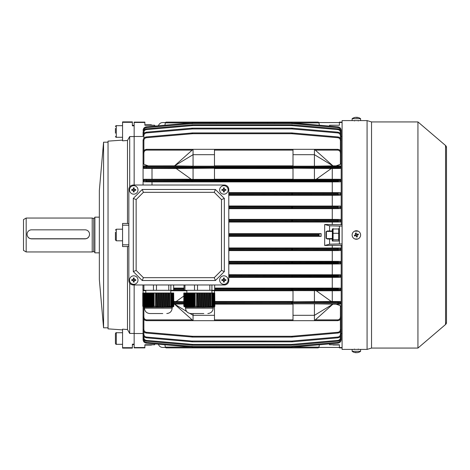 <?xml version="1.0" encoding="UTF-8"?>
<svg xmlns="http://www.w3.org/2000/svg" width="470" height="470" viewBox="0 0 470 470"><rect width="100%" height="100%" fill="white"/><g stroke="black" fill="none" stroke-linecap="round" stroke-linejoin="round"><path stroke-width="0.7" d="M224.337 185.021L133.31 185.021A4.459 4.459 0 0 0 128.851 189.486L128.851 280.514A4.459 4.459 0 0 0 133.31 284.973L224.337 284.973A4.459 4.459 0 0 0 228.796 280.514L228.796 189.486A4.459 4.459 0 0 0 224.337 185.021L133.31 185.021M355.814 117.341L355.814 117.318A7.126 6.756 90 0 0 354.991 117.424A7.138 7.138 0 0 0 352.13 118.687L352.13 120.596L360.607 120.596L360.607 118.687A7.138 7.138 0 0 0 357.74 117.424A7.126 6.756 -90 0 1 358.41 117.594M352.13 118.687L360.607 118.687M354.991 117.424A7.126 6.756 90 0 0 354.321 117.594A6.938 1.909 58.7 0 1 354.597 117.594A7.126 6.756 -90 0 1 356.09 117.318A7.126 2.268 90 0 1 356.595 117.594A6.938 5.699 -28.9 0 1 357.012 117.582A6.938 5.699 -28.9 0 1 357.423 117.594A7.126 2.268 -90 0 0 356.918 117.318A7.126 6.756 -90 0 1 357.74 117.424M356.918 117.341A7.126 6.756 90 0 0 356.642 117.318A7.126 2.268 -90 0 0 356.366 117.424M158.431 125.778A4.459 4.459 0 0 1 162.714 122.558L165.37 122.558M339.411 122.558L318.907 122.558M122.558 229.201L116.307 229.201L116.307 240.799L115.42 239.906L115.42 232.239M115.42 237.761L115.42 232.415M332.672 229.002L332.361 229.536L332.361 240.464L332.672 240.998L333.071 239.753L333.071 228.538M338.7 228.538L338.7 239.753L333.071 239.753M338.7 233.29L333.071 233.29M338.7 239.753L339.105 240.998L339.411 240.464M326.38 238.572L326.027 238.214L326.027 231.786L326.38 231.428L326.38 238.572L332.361 238.572M267.671 122.887L267.571 122.112L216.705 122.112L318.19 122.112L318.983 122.799L319.324 125.208L329.288 126.083L329.593 125.231L339.411 125.231L339.411 122.464L342.089 122.464M191.496 122.887L165.281 122.887L166.092 122.112L216.705 122.112L216.605 122.887L216.705 122.112M209.567 122.112L209.661 122.887L209.567 122.112L166.092 122.112L165.293 122.799M134.156 347.536L144.866 347.536L144.866 347.888L134.156 347.888L134.156 344.169L134.156 344.639L132.375 344.639M339.411 122.464L339.411 122.112L342.089 122.112M342.089 347.888L339.411 347.888L339.411 347.536L342.089 347.536M339.411 347.536L339.411 344.769L329.593 344.769L329.288 343.917L319.324 344.792L318.983 347.201L318.19 347.888L274.709 347.888L318.19 347.888L318.983 347.201M342.089 333.524L341.197 333.524M332.272 344.769L332.983 344.769M338.788 344.769L339.411 344.769M228.796 248.448L337.865 248.319L340.392 248.007L341.197 249.03L341.197 245.264L342.089 245.264M228.796 261.837L337.865 261.708L340.392 261.391L341.197 262.195L341.197 249.523L340.392 250.551L337.865 250.234L228.796 250.105M228.796 275.226L337.865 275.109L340.392 274.774L341.197 275.573L341.197 262.894L340.392 263.94L337.865 263.611L228.796 263.494M214.678 288.615L337.865 288.51L340.392 288.157L341.197 288.956L341.197 276.254L340.392 277.329L337.865 276.983L228.796 276.877M214.878 302.004L337.865 301.916L340.392 301.857L340.392 301.54L341.197 302.662L341.197 289.614L340.392 290.719L340.392 290.419L337.865 290.354L214.678 290.26M315.323 319.882L337.624 319.882C339.293 319.706 340.215 318.783 340.392 317.115L340.392 305.688L341.197 306.763L341.197 302.968L340.392 304.108L340.392 303.773L337.865 303.72L214.878 303.644M341.197 318.072L341.197 317.103C340.967 319.253 339.781 320.446 337.624 320.669L146.652 320.669C144.502 320.446 143.309 319.253 143.08 317.103L143.08 306.493M341.197 136.476L342.089 136.476M339.411 125.231L332.272 125.231M341.197 162.35L341.185 152.633M193.058 166.18L214.473 166.18L214.473 154.683L193.058 154.683L174.523 165.869L193.058 166.18L193.058 149.331L146.652 149.331L193.058 149.331L174.535 165.863L143.885 165.892L143.885 166.227L146.411 166.28L337.865 166.28L340.392 166.227L340.392 165.892L341.197 167.032L341.197 163.237L340.392 164.312L340.392 152.885C340.215 151.217 339.293 150.294 337.624 150.118L315.323 150.118M191.172 179.223L143.885 179.282L143.885 179.581L191.848 179.74L337.865 179.646L340.392 179.581L340.392 179.282L341.197 180.386L341.197 167.338L340.392 168.46L340.392 168.143L337.865 168.084L191.848 167.996L143.885 168.143L143.885 168.46L176.197 168.518M228.796 193.123L337.865 193.017L340.392 192.671L341.197 193.746L341.197 180.756L340.392 181.843L337.865 181.491L292.434 181.385L146.411 181.491L143.885 181.843L152.004 181.902L152.004 185.021M228.796 206.506L337.865 206.389L340.392 206.06L341.197 206.876L341.197 194.169L340.392 195.226L337.865 194.891L228.796 194.774M228.796 219.895L337.865 219.766L340.392 219.449L341.197 220.266L341.197 207.576L340.392 208.609L337.865 208.292L228.796 208.163M342.089 224.736L341.197 224.736L341.197 220.971L340.392 221.993L337.865 221.681L228.796 221.552M144.866 122.112L144.866 122.464L134.156 122.464L134.156 122.112L144.866 122.112M143.08 185.021L143.08 140.495C143.268 138.486 144.349 137.299 146.34 136.94L192.553 132.934L291.723 132.934L337.936 136.94L291.723 132.934L291.723 133.715L192.553 133.715L146.411 137.722C144.872 137.998 144.026 138.92 143.885 140.477L143.885 150.641M340.392 138.239L340.392 135.701C340.251 134.144 339.411 133.221 337.865 132.945L291.723 128.939L192.553 128.939L146.411 132.945C144.872 133.221 144.026 134.144 143.885 135.701L143.08 135.724C143.268 133.709 144.349 132.528 146.34 132.17C144.349 132.528 143.268 133.709 143.08 135.724L143.08 132.387C143.268 130.378 144.349 129.191 146.34 128.833L192.553 124.826L291.723 124.826L337.936 128.833C339.928 129.191 341.014 130.378 341.197 132.387L341.197 140.019M143.08 136.476L134.156 136.476M132.375 125.361L134.156 125.361L134.156 185.021L134.156 136.57L129.696 136.57L127.488 140.471L122.558 140.824L122.558 122.312L132.375 122.312L132.375 121.889L122.558 121.889L122.558 122.312M342.089 226.076L339.411 226.076L339.411 243.924L342.089 243.924M326.65 231.428L327.32 230.982L329.593 230.982L329.593 225.812L324.676 224.519L324.676 245.481L329.593 244.189L329.593 239.018L327.32 239.018L326.65 238.572M326.027 233.143L326.027 236.857M339.411 226.076L329.593 225.812M341.197 224.736L332.272 224.519L332.272 222.057L228.796 222.057M324.676 224.519L332.272 224.519M329.593 244.189L339.411 243.924M324.676 245.481L341.197 245.264M339.411 228.978L332.272 228.978L332.272 230.982L329.593 230.982M329.593 239.018L332.272 239.018L332.272 238.572M332.272 239.018L332.272 241.022L339.411 241.022M332.272 231.428L332.272 230.982M228.796 235.024L318.19 235.024L318.995 235.828L321.145 236.339L321.145 233.661L228.796 233.661M321.145 236.339L228.796 236.339M340.392 248.007L228.796 247.943M332.272 247.943L332.272 245.481M332.272 222.057L340.392 221.993M274.615 122.887L274.709 122.112L318.19 122.112L318.983 122.799M274.615 347.113L274.709 347.888L274.615 347.113M144.866 347.536L144.866 344.769L154.683 344.769L154.994 343.917L164.958 344.792L165.281 347.113L191.496 347.113M209.567 347.888L209.661 347.113L209.567 347.888L166.092 347.888L267.571 347.888L216.705 347.888L216.605 347.113M165.293 347.201L166.092 347.888L165.281 347.113M192.16 150.118L146.652 150.118C144.983 150.294 144.061 151.217 143.885 152.885L143.885 164.312L143.08 163.237L143.08 152.897C143.309 150.747 144.502 149.554 146.652 149.331L293.004 149.331L214.473 149.331L293.004 149.331L214.473 149.331L214.473 154.683M314.424 149.331L337.624 149.331C339.781 149.554 340.967 150.747 341.197 152.897C340.967 150.747 339.781 149.554 337.624 149.331L293.004 149.331L293.004 154.683L314.424 154.683L314.424 149.331L337.624 149.331L314.424 149.331L332.948 165.863L336.056 165.863L340.392 164.312M314.424 179.376L316.146 179.34L331.297 168.507L293.004 168.195L293.004 179.376L314.424 179.376L314.424 168.195M293.004 179.223L214.473 179.223M193.058 179.376L214.473 179.376L214.473 168.195L176.179 168.507L191.337 179.34L193.058 179.376L193.058 168.195M340.392 179.282L316.304 179.223M314.424 166.18L332.96 165.869L314.424 154.683L314.424 166.18L293.004 166.18L293.004 154.683M293.004 165.863L214.473 165.863M340.392 165.892L336.056 165.863M332.272 179.223L332.272 168.518L331.285 168.518M332.272 168.518L340.392 168.46M293.004 168.518L214.473 168.518M316.146 290.66L293.004 290.625L293.004 301.805L331.297 301.493L316.146 290.66M340.392 301.54L332.272 301.481L332.272 290.777L316.304 290.777M332.272 290.777L340.392 290.719M145.806 290.354L143.885 290.419L143.885 290.719L145.806 290.73M186.854 290.777L170.792 290.777M211.841 290.625L214.473 290.625L214.473 293.004M293.004 290.777L214.473 290.777M293.004 301.481L214.878 301.481M183.817 296.035L176.179 301.493L183.817 301.634M176.197 301.481L173.829 301.481M332.272 301.481L331.285 301.481M340.392 305.688L336.056 304.137L332.948 304.137L314.424 320.669L314.424 315.317L293.004 315.317L293.004 320.669M336.056 304.137L340.392 304.108M193.058 313.531L193.058 320.669L174.535 304.137L173.829 304.137M183.817 303.973L174.523 304.131L186.619 311.428M293.004 304.137L214.878 304.137M314.424 303.82L314.424 315.317L332.96 304.131L314.424 303.82L293.004 303.82L293.004 315.317M152.004 179.223L152.004 168.518M143.885 164.312L148.22 165.863M143.885 339.634C144.026 341.191 144.872 342.113 146.411 342.389L192.553 346.396L291.723 346.396L291.723 347.171L337.936 343.165L291.723 347.171L192.553 347.171L146.34 343.165C144.349 342.806 143.268 341.62 143.08 339.604L143.08 329.981M143.08 318.072L143.08 317.103C143.309 319.253 144.502 320.446 146.652 320.669L193.058 320.669M341.197 317.456L341.197 329.505C341.014 331.514 339.928 332.701 337.936 333.06L291.723 337.066L192.553 337.066L146.34 333.06C144.349 332.701 143.268 331.514 143.08 329.505L143.091 317.368M340.392 288.157L332.272 288.098L332.272 277.388L228.796 277.388M332.272 288.098L214.678 288.098M184.017 288.098L173.63 288.098M340.392 274.774L228.796 274.709M332.272 274.709L332.272 264.005L228.796 264.005M332.272 277.388L340.392 277.329M332.272 264.005L340.392 263.94M340.392 219.449L332.272 219.384L332.272 208.674L228.796 208.674M332.272 219.384L228.796 219.384M332.272 208.674L340.392 208.609M143.885 168.46L143.08 167.338L146.34 167.279L341.197 167.338L341.197 167.032L146.34 167.085L143.08 167.032L143.885 165.892M143.885 181.843L143.08 180.756L146.34 180.686L341.197 180.756L341.197 180.386L146.34 180.451L143.08 180.386L143.885 179.282M340.392 192.671L332.272 192.612L332.272 181.902L152.004 181.902M332.272 192.612L228.796 192.612M332.272 181.902L340.392 181.843M340.392 206.06L228.796 205.995M332.272 205.995L332.272 195.291L228.796 195.291M332.272 195.291L340.392 195.226M340.392 261.391L332.272 261.326L332.272 250.616L228.796 250.616M332.272 261.326L228.796 261.326M332.272 250.616L340.392 250.551M143.885 290.719L143.08 289.896M143.08 293.004L143.08 290.325M122.558 347.688L122.558 329.176L127.488 329.529L129.696 333.43L134.156 333.43L134.156 284.973L134.156 344.169L132.375 344.169L132.375 347.688L122.558 347.688L122.558 348.111L132.375 348.111L132.375 347.688M132.375 122.312L132.375 125.831L134.156 125.831L134.156 122.464M134.156 333.524L143.08 333.524M341.197 288.956L341.197 289.614A0.805 0.805 180 0 1 340.392 290.419M228.796 207.358L337.936 207.487L341.197 207.106L341.197 207.576A0.805 0.805 180 0 1 340.392 208.375M214.878 302.839L341.197 302.662L341.197 302.968A0.805 0.805 180 0 1 340.392 303.773M341.197 306.763L341.197 317.103C340.967 319.253 339.781 320.446 337.624 320.669L337.624 319.882M341.197 262.195L341.197 262.894A0.805 0.805 180 0 1 340.392 263.693M228.796 249.306L337.936 249.435L337.936 249.118L341.197 249.03L341.197 249.523A0.805 0.805 180 0 1 340.392 250.322M228.796 193.975L337.936 194.087L341.197 193.746L341.197 194.169A0.805 0.805 180 0 1 340.392 194.968M193.058 149.331L146.652 149.331C144.502 149.554 143.309 150.747 143.08 152.897L143.08 162.35M340.392 152.885L341.197 152.897L341.197 163.237M228.796 220.747L337.936 220.882L337.936 220.565L341.197 220.477L341.197 220.971A0.805 0.805 180 0 1 340.392 221.775M340.392 150.641L340.392 140.477L341.197 140.495C341.014 138.486 339.928 137.299 337.936 136.94C339.928 137.299 341.014 138.486 341.197 140.495L341.197 152.544M340.392 130.366C340.251 128.809 339.411 127.887 337.865 127.611L292.434 123.639L292.505 122.864L291.723 122.829L192.553 122.829L291.723 122.829L337.936 126.835C339.928 127.194 341.014 128.381 341.197 130.396L341.197 137.046M340.392 135.701L341.197 135.724C341.014 133.709 339.928 132.528 337.936 132.17L292.505 128.192L337.936 132.17C339.928 132.528 341.014 133.709 341.197 135.724L341.197 145.06M192.553 128.157L291.723 128.157L192.553 128.157L191.778 128.192L192.553 128.157L192.553 128.939M341.197 275.573L341.197 276.254A0.805 0.805 180 0 1 340.392 277.059M341.197 329.981L341.197 337.613C341.014 339.622 339.928 340.809 337.936 341.167L292.505 345.139L337.936 341.167C339.928 340.809 341.014 339.622 341.197 337.613L340.392 337.636L340.392 336.532M291.723 344.398L291.723 345.174L192.553 345.174L146.34 341.167C144.349 340.809 143.268 339.622 143.08 337.613C143.268 339.622 144.349 340.809 146.34 341.167L146.411 340.392L192.553 344.398L291.723 344.398L337.865 340.392C339.411 340.11 340.251 339.193 340.392 337.636M143.885 331.761L143.885 334.299C144.026 335.856 144.872 336.779 146.411 337.055L191.848 341.026L191.778 341.808L192.553 341.843L291.723 341.843L192.553 341.843L146.34 337.83C144.349 337.472 143.268 336.291 143.08 334.276L143.08 324.94M341.197 324.94L341.197 334.276C341.014 336.291 339.928 337.472 337.936 337.83L292.505 341.808L337.936 337.83C339.928 337.472 341.014 336.291 341.197 334.276L340.392 334.299L340.392 331.761M341.197 332.954L341.197 339.604C341.014 341.62 339.928 342.806 337.936 343.165C339.928 342.806 341.014 341.62 341.197 339.604L340.568 339.634M145.359 125.231L145.577 124.785L144.866 125.231L154.683 125.231L154.994 126.083L164.958 125.208L165.281 122.887M146.34 126.835L191.778 122.864L146.34 126.835C144.349 127.194 143.268 128.381 143.08 130.396C143.268 128.381 144.349 127.194 146.34 126.835L146.411 127.611C144.872 127.887 144.026 128.809 143.885 130.366M146.411 132.945L146.34 132.17L191.778 128.192L191.848 128.974M321.145 233.661L318.983 234.178L318.983 235.822L228.796 235.828M274.709 347.888L267.571 347.888L267.671 347.113M143.708 339.634L143.08 339.604C143.268 341.62 144.349 342.806 146.34 343.165L146.411 342.389M143.885 334.299L143.08 334.276C143.268 336.291 144.349 337.472 146.34 337.83L146.411 337.055M143.885 319.359L143.885 329.523L143.08 329.505C143.268 331.514 144.349 332.701 146.34 333.06L146.411 332.278L192.553 336.285L291.723 336.285L337.865 332.278C339.411 332.002 340.251 331.08 340.392 329.523L340.392 319.359M146.411 137.722L146.34 136.94C144.349 137.299 143.268 138.486 143.08 140.495L143.885 140.477M340.392 133.468L340.392 132.364C340.251 130.807 339.411 129.89 337.865 129.608L291.723 125.602L192.553 125.602L146.411 129.608L146.34 128.833C144.349 129.191 143.268 130.378 143.08 132.387L143.885 132.364L143.885 133.468M337.865 194.891L337.936 194.087L341.197 194.169M337.865 208.292L337.936 207.487L341.197 207.576M337.865 221.681L337.936 220.882L341.197 220.971M337.865 250.234L337.936 249.435L341.197 249.523M228.796 262.689L341.197 262.894M340.392 261.625A0.805 0.805 180 0 1 341.197 262.425L228.796 262.642M228.796 276.072L341.197 276.254M340.392 275.032A0.805 0.805 180 0 1 341.197 275.831L228.796 276.025M214.678 289.455L341.197 289.614M340.392 288.445A0.805 0.805 180 0 1 341.197 289.244L214.678 289.414M337.865 303.72L337.936 302.915L341.197 302.968M337.865 332.278L337.936 333.06C339.928 332.701 341.014 331.514 341.197 329.505L340.392 329.523M340.568 130.366L341.197 130.396C341.014 128.381 339.928 127.194 337.936 126.835L337.865 127.611M340.392 132.364L341.197 132.387C341.014 130.378 339.928 129.191 337.936 128.833L337.865 129.608M337.865 219.766L337.936 220.565L228.796 220.694M192.553 133.715L192.553 132.934L191.778 132.963L191.848 133.744M192.553 125.602L192.553 124.826L191.778 124.861L191.848 125.637M191.778 122.864L192.553 122.829L191.778 122.864L191.848 123.639L146.411 127.611M291.723 128.157L292.505 128.192L291.723 128.157L291.723 128.939M292.434 125.637L292.505 124.861L291.723 124.826L291.723 125.602M191.848 346.361L191.778 347.136L192.553 347.171L192.553 346.396M191.848 344.363L191.778 345.139L192.553 345.174L192.553 344.398M191.848 336.256L191.778 337.037L192.553 337.066L192.553 336.285M291.723 341.843L292.505 341.808L291.723 341.843L291.723 341.061L337.865 337.055C339.411 336.779 340.251 335.856 340.392 334.299M291.723 336.285L291.723 337.066L292.505 337.037L292.434 336.256M337.865 301.916L337.936 302.721L214.878 302.803M337.865 248.319L337.936 249.118L228.796 249.253M337.865 206.389L337.936 207.194L228.796 207.311M337.865 193.017L337.936 193.822L228.796 193.928M318.19 235.024L318.983 234.178L228.796 234.172M189.974 313.455L193.058 315.317L214.473 315.317L214.473 320.669M214.473 306.628L214.473 315.317M314.424 290.625L314.424 301.805M144.866 125.231L144.866 122.464M152.004 125.231L151.205 124.785L151.422 125.231M144.866 344.769L145.506 345.086L145.336 344.769M151.463 344.769L151.281 345.086L152.004 344.769M172.455 307.139L144.466 307.286L144.466 308.173C144.784 311.428 146.57 313.214 149.818 313.531L153.837 313.531M173.829 306.287L173.677 293.004L173.829 306.287M173.242 306.605L173.677 306.422M173.295 293.004L173.483 306.581L173.107 293.004L172.913 306.934L173.107 293.004M172.86 306.91L173.295 306.722M172.725 307.01L172.531 293.004L172.725 307.01L172.284 307.204M172.343 307.08L172.149 293.004L172.343 307.08L171.903 307.28L172.531 307.057M171.961 307.057L171.961 293.004L171.961 307.057L171.526 307.257L172.149 307.08M171.579 306.934L171.579 293.004L171.579 306.934L171.145 307.127L171.767 307.01M171.197 306.722L171.197 293.004L171.197 306.722L170.763 306.91L171.386 306.839M170.816 306.422L169.006 306.422L169.006 293.004L170.816 293.004L170.816 306.422L170.381 306.599L171.004 306.581M168.154 306.581L167.302 306.722L167.302 293.004L168.154 293.004L168.019 306.763L169.006 306.422M166.451 306.839L165.605 306.934L165.605 293.004L166.451 293.004L166.315 307.028L167.302 306.722M164.753 307.01L163.901 307.057L163.901 293.004L164.753 293.004L164.618 307.204L165.605 306.934M163.049 307.08L162.203 307.08L162.203 293.004L163.049 293.004L162.914 307.28L163.901 307.057M161.351 307.057L160.499 307.01L160.499 293.004L161.351 293.004L161.216 307.257L162.203 307.08M159.647 306.934L158.801 306.839L158.801 293.004L159.647 293.004L159.512 307.127L160.499 307.01M157.949 306.722L157.097 306.581L157.097 293.004L157.949 293.004L157.814 306.91L158.801 306.839M154.148 293.004L154.148 306.287L153.625 306.422L153.625 293.004L156.246 293.004L156.111 306.599L157.097 306.581M156.246 306.422L154.148 306.287M162.761 313.531L149.818 313.531M155.582 293.004L155.582 306.287M169.676 293.004L169.676 306.287M142.768 306.287L142.768 293.004L143.732 293.004L143.732 306.422L142.768 306.287L143.491 306.804M143.215 293.004L143.215 306.287M144.39 306.581L144.39 293.004L145.048 293.004L145.048 306.722L143.732 306.422M145.712 306.839L145.712 293.004L146.37 293.004L146.37 306.934L145.048 306.722M147.028 307.01L147.028 293.004L147.692 293.004L147.692 307.057L146.37 306.934M148.35 307.08L148.35 293.004L149.008 293.004L149.008 307.08L147.692 307.057M149.666 307.057L149.666 293.004L150.329 293.004L150.329 307.01L149.008 307.08M150.988 306.934L150.988 293.004L151.645 293.004L151.645 306.839L150.329 307.01M170.663 293.004L170.663 306.287M170.863 284.973L170.863 290.325L173.63 290.325L173.63 284.973M170.863 290.325L168.783 290.325L168.783 284.973M156.475 284.973L156.475 290.325L168.783 290.325M156.475 290.325L153.455 290.325L153.455 284.973M143.908 284.973L143.908 290.325L153.455 290.325M143.908 290.325L142.968 290.325L142.968 284.973M156.246 293.004L157.097 293.004M157.949 293.004L158.801 293.004M159.647 293.004L160.499 293.004M161.351 293.004L162.203 293.004M163.049 293.004L163.901 293.004M164.753 293.004L165.605 293.004M166.451 293.004L167.302 293.004M168.154 293.004L169.006 293.004M144.39 293.004L143.732 293.004M145.712 293.004L145.048 293.004M147.028 293.004L146.37 293.004M148.35 293.004L147.692 293.004M149.666 293.004L149.008 293.004M150.988 293.004L150.329 293.004M152.304 293.004L152.967 293.004L152.967 306.581L152.304 306.722L152.304 293.004L151.645 293.004M153.625 293.004L152.967 293.004M152.967 306.581L153.625 306.422M151.645 306.839L152.304 306.722M144.031 293.004L144.031 306.599M145.353 293.004L145.353 306.91M146.669 293.004L146.669 307.127M147.991 293.004L147.991 307.257M149.307 293.004L149.307 307.28M150.629 293.004L150.629 307.204M151.945 293.004L151.945 307.028M153.267 293.004L153.267 306.763M156.962 306.763L156.962 293.004M158.666 307.028L158.666 293.004M160.364 307.204L160.364 293.004M162.068 307.28L162.068 293.004M163.766 307.257L163.766 293.004M165.469 307.127L165.469 293.004M167.167 306.91L167.167 293.004M168.871 306.605L168.871 293.004M128.851 189.486L128.851 280.514M133.31 284.973L224.337 284.973M228.796 280.514L228.796 189.486M133.31 198.411L133.31 271.589L142.234 280.514L215.413 280.514L224.337 271.589L224.337 198.411L215.413 189.486L142.234 189.486L133.31 198.411L136.141 199.586L136.141 270.414L133.31 271.589M136.141 270.414L143.409 277.676L142.234 280.514M143.409 277.676L214.238 277.676L215.413 280.514M214.238 277.676L221.499 270.414L224.337 271.589M221.499 270.414L221.499 199.586L224.337 198.411M221.499 199.586L214.238 192.318L215.413 189.486M214.238 192.318L143.409 192.318L142.234 189.486M143.409 192.318L136.141 199.586M115.42 133.175L115.42 128.392M115.42 136.388L115.42 136.382C115.832 137.234 116.125 137.534 116.307 137.281L116.307 125.678C116.125 125.431 115.832 125.725 115.42 126.571L115.42 126.583M359.045 349.404L342.089 349.404L342.089 120.596L352.347 120.596M358.152 231.158L354.58 231.158L358.152 231.158M354.968 239.001L357.77 239.001M417.942 348.07L417.942 121.93L445.56 145.506L446.5 147.545A2.679 2.679 -0 0 0 445.56 145.506L445.56 324.494L446.5 322.455A2.679 2.679 180 0 1 445.56 324.494L417.942 348.07L371.541 348.07L367.076 349.404L367.076 120.596L360.607 120.596M353.693 120.596L359.045 120.596M371.541 348.07L371.541 121.93L367.076 120.596M417.942 121.93L371.541 121.93M353.693 349.392L354.321 349.357M358.41 349.357L359.045 349.392M356.918 352.659L356.918 352.682A7.126 6.756 -90 0 0 357.74 352.576A7.138 7.138 0 0 0 360.607 351.313L360.607 349.404L352.13 349.404L352.13 351.313A7.138 7.138 0 0 0 354.991 352.576A7.126 6.756 90 0 1 354.321 352.406M360.607 351.313L352.13 351.313M355.814 352.659A7.126 6.756 -90 0 0 356.09 352.682A7.126 2.268 90 0 0 356.366 352.576M357.74 352.576A7.126 6.756 -90 0 0 358.41 352.406A6.938 1.909 -121.3 0 1 358.134 352.406A7.126 6.756 90 0 1 356.642 352.682A7.126 2.268 -90 0 1 356.143 352.406A6.938 5.699 151.1 0 1 355.725 352.418A6.938 5.699 151.1 0 1 355.314 352.406A7.126 2.268 90 0 0 355.814 352.682A7.126 6.756 90 0 1 354.991 352.576M228.126 280.067A4.242 4.242 0 0 0 223.89 275.825A4.242 4.242 0 0 0 219.649 280.067A4.242 4.242 0 0 0 223.89 284.303A4.242 4.242 0 0 0 228.126 280.067M221.875 279.627A6.938 3.472 90 0 0 221.869 280.067A6.938 3.472 90 0 0 221.875 280.502L223.45 280.502L223.45 282.076A6.938 3.472 0 0 0 224.325 282.076L224.325 280.502L225.9 280.502A6.938 3.472 -90 0 0 225.905 280.067A6.938 3.472 -90 0 0 225.9 279.627L224.325 279.627L224.325 278.052A6.938 3.472 180 0 0 223.45 278.052L223.45 279.627L221.875 279.627M224.842 279.627L224.842 280.502M224.325 281.013L223.45 281.013M222.939 280.502L222.939 279.627M223.45 279.115L224.325 279.115M338.7 344.992L333.071 344.992M158.431 344.222A4.459 4.459 0 0 0 162.714 347.442L165.37 347.442M339.411 347.442L318.907 347.442M122.558 329.881L108.035 328.865L108.035 141.135L122.558 140.119M127.488 329.529L127.488 246.521L122.558 246.556L122.558 244.817L128.851 244.817M128.851 225.183L122.558 225.183L122.558 223.444L127.488 223.479L127.488 140.471M108.035 142.193L103.57 142.193L103.57 327.807L108.035 327.807M103.57 327.807L99.352 279.621L99.352 190.379L103.57 142.193M127.488 223.479L128.851 223.702M128.851 246.298L127.488 246.521M122.558 225.183L122.558 244.817M129.696 333.43L129.696 283.128M129.696 186.872L129.696 136.57M145.506 345.086L151.281 345.086M137.998 280.067A4.242 4.242 0 0 0 133.756 275.825A4.242 4.242 0 0 0 129.52 280.067A4.242 4.242 0 0 0 133.756 284.303A4.242 4.242 0 0 0 137.998 280.067M131.747 279.627A6.938 3.472 90 0 0 131.741 280.067A6.938 3.472 90 0 0 131.747 280.502L133.321 280.502L133.321 282.076A6.938 3.472 0 0 0 134.197 282.076L134.197 280.502L135.765 280.502A6.938 3.472 -90 0 0 135.777 280.067A6.938 3.472 -90 0 0 135.765 279.627L134.197 279.627L134.197 278.052A6.938 3.472 180 0 0 133.321 278.052L133.321 279.627L131.747 279.627M134.708 279.627L134.708 280.502M134.197 281.013L133.321 281.013M132.804 280.502L132.804 279.627M133.321 279.115L134.197 279.115M122.558 344.322L116.307 344.322C116.125 344.569 115.832 344.275 115.42 343.429L115.42 333.618C115.832 332.766 116.125 332.466 116.307 332.719L116.307 344.31M145.577 124.785L151.205 124.785M27.072 234.295A4.459 4.459 -0 0 0 31.531 238.754L85.076 238.754A4.459 4.459 -0 0 0 89.541 234.295A4.459 4.459 -0 0 0 85.076 229.836L31.531 229.836A4.459 4.459 -0 0 0 27.072 234.295L27.072 234.389C27.331 237.109 28.823 238.601 31.531 238.872L85.076 238.872C87.784 238.601 89.271 237.109 89.541 234.389L89.541 234.295M26.179 251.955L23.5 250.41L23.5 219.59L26.179 218.045L26.179 251.955L92.214 251.955L92.214 218.045L26.179 218.045M99.352 252.848L94.893 252.848L94.893 217.152L99.352 217.152M228.126 189.933A4.242 4.242 0 0 0 223.89 185.691A4.242 4.242 0 0 0 219.649 189.933A4.242 4.242 0 0 0 223.89 194.169A4.242 4.242 0 0 0 228.126 189.933M221.875 189.492A6.938 3.472 90 0 0 221.869 189.933A6.938 3.472 90 0 0 221.875 190.368L223.45 190.368L223.45 191.942A6.938 3.472 0 0 0 224.325 191.942L224.325 190.368L225.9 190.368A6.938 3.472 -90 0 0 225.905 189.933A6.938 3.472 -90 0 0 225.9 189.492L224.325 189.492L224.325 187.924A6.938 3.472 180 0 0 223.45 187.924L223.45 189.492L221.875 189.492M224.842 189.492L224.842 190.368M224.325 190.885L223.45 190.885M222.939 190.368L222.939 189.492M223.45 188.981L224.325 188.981M355.02 230.982A4.242 4.242 0 0 0 352.347 236.351A4.242 4.242 0 0 0 357.717 239.018A4.242 4.242 0 0 0 360.384 233.649A4.242 4.242 0 0 0 355.02 230.982M356.595 237.045A6.938 3.472 -18.6 0 0 357.012 236.915A6.938 3.472 -18.6 0 0 357.423 236.768L356.918 235.276L358.41 234.777A6.938 3.472 -108.6 0 0 358.134 233.948L356.642 234.448L356.143 232.956A6.938 3.472 161.4 0 0 355.725 233.085A6.938 3.472 161.4 0 0 355.314 233.232L355.814 234.724L354.321 235.223A6.938 3.472 71.4 0 0 354.597 236.052L356.09 235.552L356.595 237.045M355.649 234.236L356.477 233.96M357.13 234.283L357.406 235.112M357.082 235.764L356.254 236.04M355.608 235.717L355.326 234.888M213.509 307.139L185.515 307.286L185.515 308.173C185.832 311.428 187.618 313.214 190.873 313.531L203.81 313.531M214.878 306.287L214.725 293.004L214.878 306.287M214.291 306.605L214.725 306.422M214.344 293.004L214.537 306.581L214.155 293.004L213.962 306.934L214.155 293.004M213.909 306.91L214.344 306.722M213.774 307.01L213.58 293.004L213.774 307.01L213.339 307.204M213.392 307.08L213.204 293.004L213.392 307.08L212.957 307.28L213.58 307.057M213.01 307.057L213.01 293.004L213.01 307.057L212.575 307.257L213.204 307.08M212.628 306.934L212.628 293.004L212.628 306.934L212.193 307.127L212.822 307.01M212.246 306.722L212.246 293.004L212.246 306.722L211.811 306.91L212.44 306.839M211.864 306.422L210.055 306.422L210.055 293.004L211.864 293.004L211.864 306.422L211.43 306.599L212.058 306.581M209.203 306.581L208.351 306.722L208.351 293.004L209.203 293.004L209.068 306.763L210.055 306.422M207.505 306.839L206.653 306.934L206.653 293.004L207.505 293.004L207.37 307.028L208.351 306.722M205.801 307.01L204.955 307.057L204.955 293.004L205.801 293.004L205.666 307.204L206.653 306.934M204.103 307.08L203.251 307.08L203.251 293.004L204.103 293.004L203.968 307.28L204.955 307.057M202.4 307.057L201.554 307.01L201.554 293.004L202.4 293.004L202.264 307.257L203.251 307.08M200.702 306.934L199.85 306.839L199.85 293.004L200.702 293.004L200.567 307.127L201.554 307.01M198.998 306.722L198.152 306.581L198.152 293.004L198.998 293.004L198.863 306.91L199.85 306.839M195.197 293.004L195.197 306.287L194.674 306.422L194.674 293.004L197.3 293.004L197.165 306.599L198.152 306.581M197.3 306.422L195.197 306.287M196.63 293.004L196.63 306.287M210.725 293.004L210.725 306.287M183.817 306.287L183.817 293.004L184.78 293.004L184.78 306.422L183.817 306.287L184.54 306.804M184.263 293.004L184.263 306.287M185.444 306.581L185.444 293.004L186.102 293.004L186.102 306.722L184.78 306.422M186.76 306.839L186.76 293.004L187.418 293.004L187.418 306.934L186.102 306.722M188.082 307.01L188.082 293.004L188.74 293.004L188.74 307.057L187.418 306.934M189.398 307.08L189.398 293.004L190.056 293.004L190.056 307.08L188.74 307.057M190.72 307.057L190.72 293.004L191.378 293.004L191.378 307.01L190.056 307.08M192.036 306.934L192.036 293.004L192.7 293.004L192.7 306.839L191.378 307.01M211.717 293.004L211.717 306.287M211.917 284.973L211.917 290.325L214.678 290.325L214.678 284.973M211.917 290.325L209.832 290.325L209.832 284.973M197.523 284.973L197.523 290.325L209.832 290.325M197.523 290.325L194.504 290.325L194.504 284.973M184.957 284.973L184.957 290.325L194.504 290.325M184.957 290.325L184.017 290.325L184.017 284.973M197.3 293.004L198.152 293.004M198.998 293.004L199.85 293.004M200.702 293.004L201.554 293.004M202.4 293.004L203.251 293.004M204.103 293.004L204.955 293.004M205.801 293.004L206.653 293.004M207.505 293.004L208.351 293.004M209.203 293.004L210.055 293.004M212.058 293.004L211.841 290.325M185.444 293.004L184.78 293.004M186.76 293.004L186.102 293.004M188.082 293.004L187.418 293.004M189.398 293.004L188.74 293.004M190.72 293.004L190.056 293.004M192.036 293.004L191.378 293.004M193.358 293.004L194.016 293.004L194.016 306.581L193.358 306.722L193.358 293.004L192.7 293.004M194.674 293.004L194.016 293.004M194.016 306.581L194.674 306.422M192.7 306.839L193.358 306.722M185.08 293.004L185.08 306.599M186.402 293.004L186.402 306.91M187.718 293.004L187.718 307.127M189.04 293.004L189.04 307.257M190.362 293.004L190.362 307.28M191.678 293.004L191.678 307.204M193 293.004L193 307.028M194.316 293.004L194.316 306.763M198.017 306.763L198.017 293.004M199.715 307.028L199.715 293.004M201.413 307.204L201.413 293.004M203.116 307.28L203.116 293.004M204.814 307.257L204.814 293.004M206.518 307.127L206.518 293.004M208.216 306.91L208.216 293.004M209.92 306.605L209.92 293.004M137.998 189.933A4.242 4.242 0 0 0 133.756 185.691A4.242 4.242 0 0 0 129.52 189.933A4.242 4.242 0 0 0 133.756 194.169A4.242 4.242 0 0 0 137.998 189.933M131.747 189.492A6.938 3.472 90 0 0 131.741 189.933A6.938 3.472 90 0 0 131.747 190.368L133.321 190.368L133.321 191.942A6.938 3.472 0 0 0 134.197 191.942L134.197 190.368L135.765 190.368A6.938 3.472 -90 0 0 135.777 189.933A6.938 3.472 -90 0 0 135.765 189.492L134.197 189.492L134.197 187.924A6.938 3.472 180 0 0 133.321 187.924L133.321 189.492L131.747 189.492M134.708 189.492L134.708 190.368M134.197 190.885L133.321 190.885M132.804 190.368L132.804 189.492M133.321 188.981L134.197 188.981M318.995 122.887L292.781 122.887M292.781 347.113L318.995 347.113M340.392 140.477C340.251 138.92 339.411 137.998 337.865 137.722L291.723 133.715M337.624 149.331L337.624 150.118M293.004 150.118L214.473 150.118M184.017 290.272L173.63 290.296M173.829 301.969L183.817 301.987M183.817 303.655L173.829 303.673M143.885 329.523C144.026 331.08 144.872 332.002 146.411 332.278M214.473 319.882L293.004 319.882M143.885 307.028L143.885 317.115C144.061 318.783 144.983 319.706 146.652 319.882L192.16 319.882M143.885 317.121L143.08 317.103M146.652 319.882L146.652 320.669M146.652 149.331L146.652 150.118M173.63 288.574L184.017 288.598M291.723 290.26L291.723 288.615M291.723 208.163L291.723 206.506M291.723 303.644L291.723 302.004M291.723 263.494L291.723 261.837M291.723 250.105L291.723 248.448M291.723 194.774L291.723 193.123M192.553 179.74L192.553 181.385M291.723 181.385L291.723 179.74M192.553 166.357L192.553 167.996M291.723 167.996L291.723 166.357M291.723 221.552L291.723 219.895M146.411 129.608C144.872 129.89 144.026 130.807 143.885 132.364M292.434 123.639L191.848 123.639M143.885 135.701L143.885 138.239M291.723 276.877L291.723 275.226M143.885 336.532L143.885 337.636C144.026 339.193 144.872 340.11 146.411 340.392M191.848 341.026L291.723 341.061M291.723 346.396L337.865 342.389C339.411 342.113 340.251 341.191 340.392 339.634M292.434 302.004L292.434 303.644M292.434 288.615L292.434 290.26M337.865 290.354L337.865 288.51M292.434 275.226L292.434 276.877M337.865 276.983L337.865 275.109M292.434 261.837L292.434 263.494M337.865 263.611L337.865 261.708M292.434 248.448L292.434 250.111M292.434 219.889L292.434 221.552M292.434 206.506L292.434 208.163M292.434 193.123L292.434 194.774M292.434 179.74L292.434 181.385M337.865 181.491L337.865 179.646M292.434 166.357L292.434 167.996M337.865 168.084L337.865 166.28M146.411 166.28L146.411 168.084M191.848 167.996L191.848 166.357M146.411 179.646L146.411 181.491M191.848 181.385L191.848 179.74M173.63 289.491L184.017 289.473M184.017 289.397L173.63 289.373M173.829 302.868L183.817 302.85M183.817 302.792L173.829 302.774M318.19 234.976L228.796 234.976M337.936 341.167L337.865 340.392M292.505 345.139L292.434 344.363M143.08 337.613L143.885 337.636M337.936 343.165L337.865 342.389M292.505 347.136L292.434 346.361M337.936 337.83L337.865 337.055M292.505 341.808L292.434 341.026M192.553 341.843L192.553 341.061M340.392 317.115L341.197 317.103M341.197 302.662A0.805 0.805 180 0 0 340.392 301.857M143.52 290.325A0.805 0.805 -0 0 0 143.885 290.419M341.197 249.03A0.805 0.805 180 0 0 340.392 248.225M341.197 220.477A0.805 0.805 180 0 0 340.392 219.678M341.197 207.106A0.805 0.805 180 0 0 340.392 206.307M341.197 193.746A0.805 0.805 180 0 0 340.392 192.941M143.08 180.756A0.805 0.805 -0 0 0 143.885 181.555M341.197 180.756A0.805 0.805 180 0 1 340.392 181.555M341.197 180.386A0.805 0.805 180 0 0 340.392 179.581M143.08 180.386A0.805 0.805 0 0 1 143.885 179.581M143.08 167.338A0.805 0.805 -0 0 0 143.885 168.143M341.197 167.338A0.805 0.805 180 0 1 340.392 168.143M341.197 167.032A0.805 0.805 180 0 0 340.392 166.227M143.08 167.032A0.805 0.805 0 0 1 143.885 166.227M143.08 152.897L143.885 152.885M292.505 132.963L292.434 133.744M337.936 136.94L337.865 137.722M292.505 128.192L292.434 128.974M337.936 132.17L337.865 132.945M143.08 130.396L143.708 130.366M192.553 122.829L192.553 123.604M291.723 122.829L291.723 123.604M172.132 307.286L172.132 308.173L144.466 308.173M116.307 125.69L122.558 125.678M94.893 252.408L93.765 251.538L93.765 218.462L94.893 217.592M213.18 307.286L213.18 308.173L185.515 308.173M358.24 120.949L358.598 120.596M354.492 120.949L354.133 120.596M116.307 229.201L115.42 230.094M122.558 240.799L116.307 240.799M339.411 229.536L339.105 229.002M326.38 231.428L332.361 231.428M172.132 308.173C171.814 311.428 170.028 313.214 166.774 313.531M170.792 290.325L170.792 293.004M145.806 290.325L145.806 293.004M144.466 307.286L144.137 307.139M122.558 137.281L116.307 137.281M446.5 322.455L446.5 147.545L446.5 322.455M367.076 349.404L360.384 349.404M358.24 349.051L358.598 349.404M354.492 349.051L354.133 349.404M122.558 332.719L116.307 332.719M93.765 218.462L92.214 218.045M93.765 251.538L92.214 251.955M213.18 308.173C212.863 311.428 211.077 313.214 207.828 313.531M186.854 290.325L186.854 293.004M185.515 307.286L185.186 307.139"/></g></svg>
